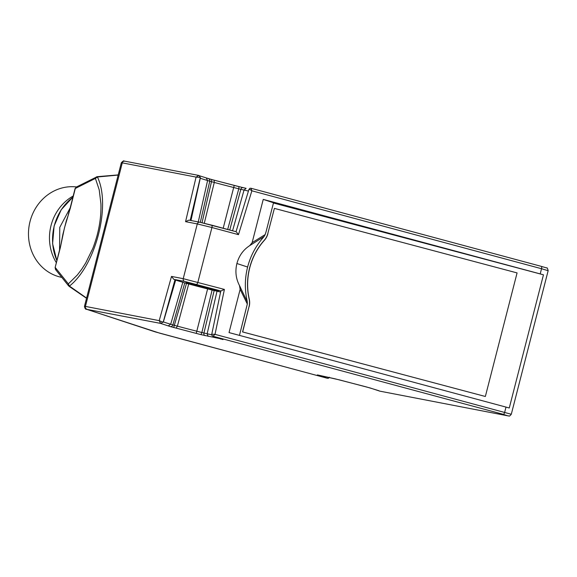 <?xml version="1.0" encoding="UTF-8"?>
<svg xmlns="http://www.w3.org/2000/svg" width="577" height="577" viewBox="0 0 577 577"><rect width="100%" height="100%" fill="white"/><g stroke="black" fill="none" stroke-linecap="round" stroke-linejoin="round"><path stroke-width="0.87" d="M221.092 338.879L200.976 334.638L170.244 326.56L160.637 323.401L86.723 309.33L155.177 331.876L326.741 378.108L317.985 375.043L339.427 379.89L370.167 387.975L379.774 391.134L507.746 415.815L503.209 414.322L213.641 336.42L221.092 338.879L213.302 336.326M366.712 387.016L372.05 388.602M335.295 378.88A2.294 1.796 102.5 0 0 335.367 378.894L364.238 386.366M317.3 374.992A2.294 2.135 -71.8 0 0 317.963 375.036M319.319 375.656L320.624 375.598M327.433 378.288L326.741 378.108L328.421 378.274L329.424 377.221M160.637 323.401L159.216 320.639L85.425 306.409L122.281 162.865L196.072 177.096L198.798 175.444L200.349 177.5L196.072 177.096L185.563 221.662L197.291 223.926L183.226 278.677L171.506 276.419L159.216 320.639L163.161 322.269L174.99 279.686L173.821 279.347L171.506 276.419M160.803 323.416L163.399 321.807L175.725 279.924A27.393 0.721 -165.6 0 0 182.822 282.261L170.698 324.209A28.922 0.765 14.4 0 1 163.399 321.807M168.224 325.89L170.698 324.209L172.862 324.923L184.777 282.91L182.822 282.261M170.244 326.56A2.294 2.135 -71.8 0 0 172.862 324.923L177.384 326.135L188.708 283.963A29.232 0.772 -165.6 0 0 207.619 288.897L196.793 331.198A30.754 0.815 14.4 0 1 177.384 326.135L176.129 328.154M173.699 327.52L186.508 283.386L184.777 282.91M196.267 333.412L196.793 331.198L201.863 332.525L212.098 290.065L207.619 288.897M200.976 334.638L201.863 332.525L207.157 333.744L217.017 291.205A29.232 0.772 -165.6 0 0 220.58 292.049M205.116 335.655A2.294 1.796 -77.5 0 1 203.933 333.03L214.168 290.577L212.098 290.065M208.102 336.319L207.157 333.744A30.754 0.815 14.4 0 0 211.701 334.811M220.883 339.153L219.772 338.317M222.426 339.492A2.294 1.796 -77.5 0 1 221.784 339.117M211.918 334.249L215.012 334.35L212.978 336.225L213.641 336.42L212.033 335.655L211.737 334.357L220.818 290.916M507.746 415.815A2.294 2.099 100.9 0 0 507.883 415.844C509.195 415.49 508.676 417.423 511.294 414.257L548.15 270.714L541.536 268.723L540.209 273.909L543.462 274.803L509.267 407.989L506.007 407.095L504.68 412.274A2.294 0.909 105.1 0 1 503.209 414.322M540.209 273.909L263.242 199.397L252.135 242.657L249.711 245.636C243.278 249.805 239.015 255.762 236.902 263.509C235.019 271.313 235.878 278.648 239.477 285.514L240.147 289.329L229.04 332.583L506.007 407.095M239.246 285.074L247.288 301.771L246.891 299.78C244.619 288.832 244.864 277.919 247.62 267.036L236.902 263.509M273.448 203.003L543.462 274.803M267.778 233.663L274.392 208.384L267.778 233.663A15.283 14.533 -80.3 0 1 264.266 240.263A63.809 60.679 99.7 0 0 249.156 299.131A15.283 14.533 -80.3 0 1 249.04 306.632L242.549 331.934L485.351 396.486L242.665 331.948L249.04 306.632M118.17 175.069L97.434 176.995C111.21 205.297 95.796 265.37 69.442 286.077L86.586 298.071M185.563 221.662L188.881 220.118L199.75 222.217A2.294 2.099 -79.1 0 1 199.887 222.253L211.6 225.131A2.294 0.909 105.1 0 1 211.629 225.131A2.294 0.909 105.1 0 1 211.932 227.518L238.467 234.659L251.868 190.799C249.855 189.415 248.925 189.004 249.069 189.552M175.725 279.924L174.99 279.686M208.845 288.01A16.812 0.447 -165.6 0 0 185.974 282.557A16.812 0.447 -165.6 0 0 202.152 287.173A16.812 0.447 -165.6 0 0 218.546 290.923A16.812 0.447 -165.6 0 0 208.845 288.01M188.708 283.963L186.508 283.386M217.017 291.205L214.168 290.577M221.005 290.938L224.403 289.416L183.226 278.677A2.294 2.099 100.9 0 0 184.69 281.446L220.962 290.974M240.147 289.329L247.317 304.043L239.455 335.388M239.65 285.853L240.364 287.267M249.711 245.636L264.028 236.556L262.723 238.113C255.481 246.53 250.447 256.174 247.62 267.036M263.242 199.397L273.505 202.779L266.084 231.687L265.153 234.587L252.135 242.657M236.022 231.694L248.975 189.321L250.007 188.268L250.966 188.261L251.637 188.434L250.966 188.261L251.868 190.799L541.536 268.723A2.294 0.909 105.1 0 0 541.233 266.343L546.628 267.93C547.075 267.418 547.58 268.341 548.15 270.714M238.467 234.659L236.231 231.752L199.75 222.217A2.294 2.099 -79.1 0 0 197.291 223.926L211.932 227.518L197.875 282.276A2.294 0.909 105.1 0 1 196.404 284.324M265.153 234.587L264.028 236.556M247.288 301.771L247.317 304.043M249.156 299.131L249.271 299.153A15.283 14.533 -80.3 0 1 249.156 306.654M249.271 299.153A63.809 60.679 -80.3 0 1 264.389 240.284L264.266 240.263M267.894 233.685A15.283 14.533 -80.3 0 1 264.389 240.284M274.392 208.384L517.079 272.914L485.351 396.486M204.28 223.249L214.283 182.433L214.125 180.168L208.239 178.574A2.294 2.135 -71.8 0 1 209.761 181.221L211.485 181.705L211.701 179.541L206.22 177.904L207.59 180.507L198.272 221.936M227.684 229.451L238.763 188.823L240.833 189.328A2.294 1.796 -77.5 0 1 243.04 187.655A2.294 1.796 -77.5 0 1 243.112 187.669L211.716 179.541M61.984 239.801L64.494 227.807L67.935 216.224M69.442 286.077L69.024 286.25L69.442 286.077L68.346 283.877L69.045 286.293L86.528 298.28M97.434 176.995L97.124 176.728L97.434 176.995L95.4 178.416L99.215 189.855L100.917 203.789C101.235 213.584 100.073 223.696 97.419 234.132C97.203 235.524 93.791 246.451 92.544 248.983L85.692 263.004L81.674 269.3L77.376 274.94L68.346 283.877L55.313 267.577L55.991 269.949M190.215 220.378L200.313 177.572A1.529 1.118 -13.2 0 0 200.349 177.5L200.298 178.105A28.922 0.765 -165.6 0 0 207.59 180.507L209.761 181.221L200.298 222.325M190.965 220.522L200.298 178.105M202.044 222.715L211.485 181.705L214.283 182.433A30.754 0.815 -165.6 0 0 233.685 187.496L234.262 185.426L214.146 180.175M223.191 228.247L233.685 187.496L238.763 188.823L238.979 186.66L234.262 185.426M232.567 230.764L244.049 190.042L246.098 188.333L238.979 186.66M97.124 176.728L96.402 176.915L95.4 178.416L75.075 188.578L76.265 187.092L75.27 188.592L70.372 207.972L64.494 227.807L60.289 247.872L62.886 234.327L66.175 221.38M76.265 187.092L97.188 176.677L118.206 174.91M68.548 214.24L66.153 221.373M70.372 207.972L68.396 214.081M55.125 267.562L60.289 247.872M73.2 196A45.85 42.049 100.9 0 0 51.036 225.52A45.85 42.049 100.9 0 0 56.351 262.701M76.553 186.948A45.85 42.049 100.9 0 0 30.04 221.474A45.85 42.049 100.9 0 0 61.818 277.393M379.63 391.112L507.883 415.844A2.294 2.099 100.9 0 0 508.056 415.866M511.294 414.257L215.012 334.35L224.403 289.416M326.971 378.166L159.851 333.21A2.294 0.909 105.1 0 1 159.851 333.21A2.294 0.909 105.1 0 1 159.822 333.203M86.723 309.33A2.294 2.135 108.2 0 1 86.579 309.286C85.612 309.553 84.913 308.558 84.473 306.293L85.425 306.409A2.294 2.099 -79.1 0 0 86.882 309.178M251.637 188.434L541.204 266.336A2.294 0.909 105.1 0 1 541.233 266.343L251.399 188.369M122.281 162.865L121.329 162.75C124.791 159.18 123.629 161.827 124.74 161.163A2.294 2.099 100.9 0 0 122.281 162.865M173.821 279.347L184.69 281.446M124.877 161.192A2.294 2.099 100.9 0 0 124.74 161.163L198.769 175.437M236.202 231.745L211.651 225.138M245.968 188.304L243.112 187.669M72.904 197.168A50.437 46.254 100.9 0 0 56.892 260.552M248.435 191.074A30.754 0.815 -165.6 0 1 244.049 190.042L240.833 189.328L229.74 230.007M59.561 249.985L59.77 227.36L70.214 207.821M379.002 390.766L372.107 388.624M364.26 386.374L366.698 387.008M319.68 375.418L335.367 378.894M317.473 374.935L319.608 375.403M159.851 333.21L86.579 309.286M220.933 338.836L223.018 339.521M84.473 306.293L121.329 162.75M240.054 286.661L240.306 287.151M206.292 177.925L199.281 175.711M72.933 197.06L61.162 209.804L54.101 226.033L52.601 243.718L56.856 260.689M68.584 285.853L55.551 269.553L55.118 267.562L60.102 247.858M75.075 188.578L70.178 207.958"/></g></svg>
